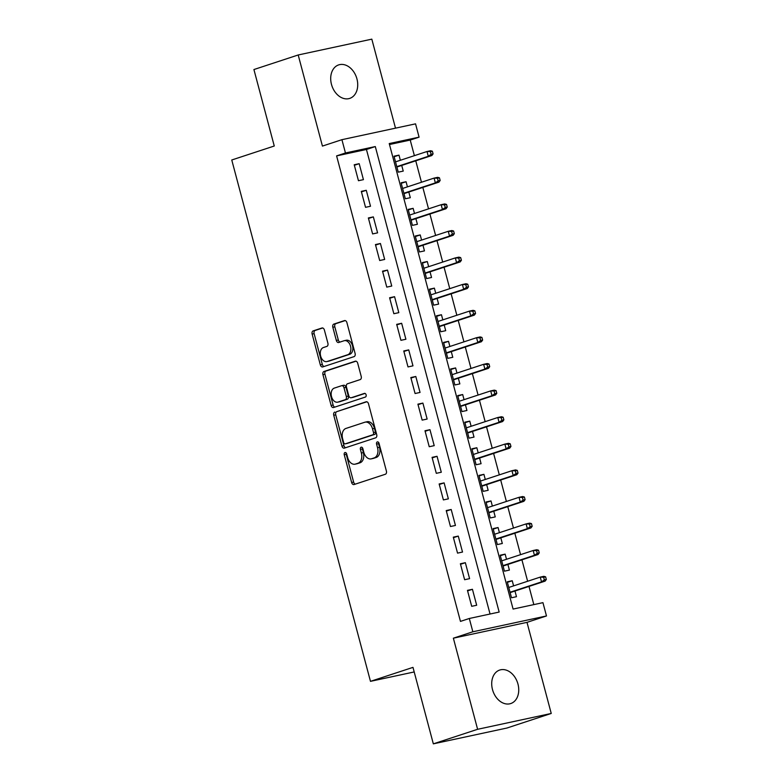 <?xml version="1.0" encoding="UTF-8"?>
<svg xmlns="http://www.w3.org/2000/svg" width="783" height="783" viewBox="0 0 783 783"><rect width="100%" height="100%" fill="white"/><g stroke="black" fill="none" stroke-linecap="round" stroke-linejoin="round"><path stroke-width="1.17" d="M344.98 452.535A1.899 1.272 -102.1 0 0 344.246 454.757L351.636 482.504A2.701 1.82 -102.1 0 0 353.936 484.569A2.701 1.82 -102.1 0 0 354.063 484.54L385.353 474.253A2.701 1.82 -102.1 0 0 386.401 471.072L379.021 443.325A1.899 1.272 -102.1 0 0 377.406 441.876A1.899 1.272 -102.1 0 0 377.318 441.896A1.899 1.272 -102.1 0 0 376.584 444.127L377.543 447.719A8.662 5.833 -102.1 0 1 374.196 457.898L371.592 458.76A8.662 5.833 -102.1 0 1 371.191 458.867A8.662 5.833 -102.1 0 1 363.801 452.231L362.852 448.639A1.899 1.272 -102.1 0 0 361.237 447.191A1.899 1.272 -102.1 0 0 361.149 447.21A1.899 1.272 -102.1 0 0 360.415 449.442L361.374 453.034A8.662 5.833 -102.1 0 1 358.037 463.213L355.423 464.074A8.662 5.833 -102.1 0 1 355.022 464.182A8.662 5.833 -102.1 0 1 347.642 457.546L346.683 453.954A1.899 1.272 -102.1 0 0 345.068 452.505A1.899 1.272 -102.1 0 0 344.98 452.535M346.223 453.024A1.899 1.272 -102.1 0 0 346.243 454.326L353.622 482.074A2.701 1.82 -102.1 0 0 355.316 484.129M378.551 442.395A1.899 1.272 -102.1 0 0 378.571 443.697L379.53 447.289L377.543 447.719M362.392 447.71A1.899 1.272 -102.1 0 0 362.412 449.011L363.361 452.603L361.374 453.034M331.473 84.378A17.637 12.998 71.8 0 0 349.717 98.404A17.637 12.998 71.8 0 0 356.94 78.907A17.637 12.998 71.8 0 0 338.696 64.891A17.637 12.998 71.8 0 0 331.473 84.378M492.487 689.539A17.637 12.998 71.8 0 0 510.741 703.555A17.637 12.998 71.8 0 0 517.964 684.058A17.637 12.998 71.8 0 0 499.72 670.042A17.637 12.998 71.8 0 0 492.487 689.539M324.387 330.034A2.701 1.82 -102.1 0 0 322.087 327.96A2.701 1.82 -102.1 0 0 321.96 327.999L313.18 330.886A2.701 1.82 -102.1 0 0 312.133 334.067L320.335 364.878A2.701 1.82 -102.1 0 0 322.645 366.953A2.701 1.82 -102.1 0 0 322.762 366.914L354.063 356.627A2.701 1.82 -102.1 0 0 355.1 353.446L346.908 322.635A2.701 1.82 -102.1 0 0 344.598 320.56A2.701 1.82 -102.1 0 0 344.471 320.59L333.871 324.084A2.701 1.82 -102.1 0 0 332.824 327.265L336.328 340.448A2.701 1.82 -102.1 0 0 338.638 342.523A2.701 1.82 -102.1 0 0 338.765 342.484L344.021 340.762A7.233 4.884 -102.1 0 1 344.363 340.664A7.233 4.884 -102.1 0 1 350.598 346.468A7.233 4.884 -102.1 0 1 347.74 354.728L327.137 361.501A7.233 4.884 -102.1 0 1 326.805 361.589A7.233 4.884 -102.1 0 1 320.57 355.795A7.233 4.884 -102.1 0 1 323.428 347.535L326.854 346.399A2.701 1.82 -102.1 0 0 327.901 343.218L324.387 330.034M345.45 152.979L341.917 139.677L415.548 123.851L419.081 137.152L389.229 143.563L513.09 609.066L542.942 602.656L546.485 615.957L472.854 631.783L469.311 618.482L499.163 612.061L375.302 146.558L345.45 152.979L336.602 155.895L460.463 621.389L469.311 618.482M433.332 743.85L477.61 729.296L551.242 713.46L506.963 728.024L433.332 743.85L412.984 667.37L370.476 681.347L231.758 159.986L274.265 146.01L253.917 69.54L298.196 54.976L322.43 146.088L341.917 139.677M551.242 713.46L526.998 622.358L453.367 638.184L477.61 729.296M453.367 638.184L472.854 631.783M334.781 412.083A2.701 1.82 -102.1 0 0 333.744 415.264L341.936 446.075A2.701 1.82 -102.1 0 0 344.246 448.15A2.701 1.82 -102.1 0 0 344.373 448.121L375.664 437.824A2.701 1.82 -102.1 0 0 376.711 434.643L368.509 403.832A2.701 1.82 -102.1 0 0 366.199 401.757A2.701 1.82 -102.1 0 0 366.082 401.796L336.778 411.652A2.701 1.82 -102.1 0 0 335.731 414.843L343.933 445.644A2.701 1.82 -102.1 0 0 345.626 447.7M331.14 405.477L322.939 374.666A2.701 1.82 -102.1 0 1 323.986 371.485L355.276 361.198A2.701 1.82 -102.1 0 1 355.404 361.159A2.701 1.82 -102.1 0 1 357.704 363.234L361.217 376.417A2.701 1.82 -102.1 0 1 360.17 379.598L347.486 383.778A2.701 1.82 -102.1 0 0 346.438 386.959L348.768 395.709A2.701 1.82 -102.1 0 0 351.068 397.774A2.701 1.82 -102.1 0 0 351.195 397.744L364.408 393.399A1.899 1.272 -102.1 0 1 364.496 393.379A1.899 1.272 -102.1 0 1 366.131 394.896A1.899 1.272 -102.1 0 1 365.387 397.059L333.568 407.512A2.701 1.82 -102.1 0 1 333.441 407.551A2.701 1.82 -102.1 0 1 331.14 405.477L333.127 405.046L324.925 374.235L322.939 374.666M395.503 128.158L371.817 39.15L298.196 54.976M400.358 160.27L398.987 155.132L394.152 156.727M398.987 155.132L394.015 156.199L398.253 172.162L403.235 171.095L401.728 165.438M407.434 186.873L406.064 181.734L401.229 183.32M406.064 181.734L401.092 182.801L405.34 198.765L410.312 197.698L408.804 192.031M414.51 213.475L413.14 208.337L408.305 209.922M413.14 208.337L408.168 209.404L412.416 225.367L417.388 224.29L415.881 218.633M421.587 240.068L420.217 234.929L415.381 236.525M420.217 234.929L415.244 236.006L419.492 251.96L424.464 250.893L422.957 245.236M428.663 266.67L427.293 261.532L422.458 263.127M427.293 261.532L422.321 262.599L426.569 278.562L431.541 277.495L430.033 271.838M435.74 293.273L434.379 288.134L429.534 289.72M434.379 288.134L429.397 289.201L433.645 305.164L438.617 304.098L437.12 298.431M442.816 319.875L441.455 314.737L436.62 316.322M441.455 314.737L436.474 315.803L440.721 331.767L445.703 330.69L444.196 325.033M449.892 346.468L448.532 341.329L443.697 342.925M448.532 341.329L443.55 342.406L447.798 358.36L452.78 357.293L451.272 351.636M456.978 373.07L455.608 367.932L450.773 369.527M455.608 367.932L450.636 369.008L454.884 384.962L459.856 383.895L458.349 378.238M464.055 399.673L462.684 394.534L457.849 396.12M462.684 394.534L457.712 395.601L461.96 411.564L466.932 410.498L465.425 404.831M471.131 426.275L469.761 421.137L464.926 422.722M469.761 421.137L464.789 422.203L469.037 438.167L474.009 437.09L472.501 431.433M478.207 452.877L476.837 447.739L472.002 449.325M476.837 447.739L471.865 448.806L476.113 464.759L481.085 463.693L479.578 458.035M485.284 479.47L483.923 474.332L479.079 475.927M483.923 474.332L478.942 475.408L483.189 491.362L488.161 490.295L486.664 484.638M492.36 506.072L491 500.934L486.155 502.529M491 500.934L486.018 502.001L490.266 517.964L495.248 516.897L493.74 511.24M499.437 532.675L498.076 527.536L493.241 529.122M498.076 527.536L493.094 528.603L497.342 544.567L502.324 543.49L500.817 537.833M506.523 559.277L505.152 554.139L500.317 555.724M505.152 554.139L500.18 555.206L504.428 571.169L509.4 570.093L507.893 564.435M467.451 590.362L471.699 606.316L476.681 605.249L472.433 589.296L467.451 590.362M460.375 563.76L464.622 579.723L469.594 578.647L465.347 562.693L460.375 563.76M453.298 537.158L457.546 553.121L462.518 552.054L458.27 536.091L453.298 537.158M446.222 510.565L450.47 526.519L455.442 525.452L451.194 509.488L446.222 510.565M439.146 483.963L443.393 499.916L448.365 498.849L444.118 482.896L439.146 483.963M432.069 457.36L436.307 473.324L441.289 472.247L437.041 456.293L432.069 457.36M424.983 430.758L429.231 446.721L434.213 445.654L429.965 429.691L424.983 430.758M417.907 404.155L422.154 420.119L427.136 419.052L422.889 403.088L417.907 404.155M410.83 377.563L415.078 393.516L420.05 392.449L415.802 376.486L410.83 377.563M403.754 350.96L408.002 366.924L412.974 365.847L408.726 349.893L403.754 350.96M396.678 324.358L400.925 340.321L405.897 339.254L401.65 323.291L396.678 324.358M389.601 297.755L393.849 313.719L398.821 312.652L394.573 296.688L389.601 297.755M382.525 271.163L386.773 287.116L391.745 286.049L387.497 270.086L382.525 271.163M375.439 244.56L379.686 260.524L384.668 259.447L380.421 243.493L375.439 244.56M368.362 217.958L372.61 233.921L377.592 232.854L373.344 216.891L368.362 217.958M361.286 191.355L365.534 207.319L370.506 206.252L366.268 190.289L361.286 191.355M490.05 614.019L366.444 149.475L336.602 155.895M363.429 179.65L359.182 163.686L354.21 164.763L358.457 180.716L363.429 179.65M533.84 604.613L528.995 586.428M527.625 581.26L521.918 559.825M520.548 554.658L514.842 533.223M513.472 528.065L507.766 506.621M506.386 501.463L500.689 480.028M499.309 474.86L493.603 453.426M492.233 448.258L486.527 426.823M485.157 421.665L479.45 400.221M478.08 395.063L472.374 373.628M471.004 368.46L465.298 347.026M463.928 341.858L458.221 320.423M456.841 315.265L451.145 293.821M449.765 288.663L444.059 267.218M442.689 262.06L436.983 240.626M435.612 235.458L429.906 214.023M428.536 208.855L422.83 187.421M421.46 182.263L415.753 160.818M414.383 155.66L410.223 140.059L389.484 144.522M513.599 585.87L512.229 580.732L507.257 581.808L511.505 597.762L516.477 596.695L514.969 591.038M370.476 681.347L414.207 671.951M410.223 140.059L419.081 137.152M526.998 622.358L546.485 615.957M366.444 149.475L375.302 146.558M512.229 580.732L507.394 582.327M472.433 589.296L467.588 590.881M465.347 562.693L460.512 564.279M458.27 536.091L453.435 537.686M451.194 509.488L446.359 511.084M444.118 482.896L439.283 484.481M437.041 456.293L432.206 457.879M429.965 429.691L425.13 431.276M422.889 403.088L418.044 404.684M415.802 376.486L410.967 378.081M408.726 349.893L403.891 351.479M401.65 323.291L396.815 324.876M394.573 296.688L389.738 298.284M387.497 270.086L382.662 271.681M380.421 243.493L375.586 245.079M373.344 216.891L368.509 218.477M366.268 190.289L361.423 191.884M359.182 163.686L354.347 165.282M355.022 464.182L357.009 463.751A8.662 5.833 -102.1 0 0 357.41 463.644L355.423 464.074M363.361 452.603A8.662 5.833 -102.1 0 1 360.023 462.792L357.41 463.644M371.191 458.867L373.178 458.437A8.662 5.833 -102.1 0 0 373.579 458.329L371.592 458.76M379.53 447.289A8.662 5.833 -102.1 0 1 376.192 457.478L373.579 458.329M366.816 401.777L336.778 411.652M343.61 442.405A1.899 1.272 -102.1 0 0 345.225 443.853A1.899 1.272 -102.1 0 0 345.313 443.834L372.777 434.8A1.899 1.272 -102.1 0 0 373.511 432.568L372.502 428.79A8.662 5.833 -102.1 0 0 365.123 422.154A8.662 5.833 -102.1 0 0 364.721 422.262L345.939 428.438A8.662 5.833 -102.1 0 0 342.602 438.617L343.61 442.405M347.123 443.442A1.899 1.272 -102.1 0 0 347.212 443.432A1.899 1.272 -102.1 0 0 347.3 443.403L345.313 443.834M365.123 422.154L367.11 421.724A8.662 5.833 -102.1 0 1 374.489 428.36L375.497 432.147A1.899 1.272 -102.1 0 1 374.773 434.369L347.3 443.403M356.011 361.178L325.973 371.054A2.701 1.82 -102.1 0 0 324.925 374.235M352.937 397.373A2.701 1.82 -102.1 0 0 353.064 397.353A2.701 1.82 -102.1 0 0 353.192 397.314L365.035 393.418M334.312 388.104A7.233 4.884 -102.1 0 0 331.454 396.364A7.233 4.884 -102.1 0 0 337.688 402.168A7.233 4.884 -102.1 0 0 338.031 402.071L345.283 399.682A2.701 1.82 -102.1 0 0 346.331 396.501L344.001 387.761A2.701 1.82 -102.1 0 0 341.701 385.686A2.701 1.82 -102.1 0 0 341.574 385.716L334.312 388.104M339.342 401.796A7.233 4.884 -102.1 0 0 339.685 401.738A7.233 4.884 -102.1 0 0 340.018 401.65L338.031 402.071M341.828 385.667L343.561 385.295A2.701 1.82 -102.1 0 1 343.688 385.256A2.701 1.82 -102.1 0 1 345.998 387.331L348.318 396.081A2.701 1.82 -102.1 0 1 347.28 399.261L340.018 401.65M333.127 405.046A2.701 1.82 -102.1 0 0 334.821 407.101M328.449 361.217A7.233 4.884 -102.1 0 0 328.791 361.169A7.233 4.884 -102.1 0 0 329.134 361.071L327.137 361.501M344.363 340.664L346.35 340.243A7.233 4.884 -102.1 0 1 352.585 346.037A7.233 4.884 -102.1 0 1 349.727 354.298L329.134 361.071M345.205 320.58L335.858 323.653A2.701 1.82 -102.1 0 0 334.811 326.834L338.325 340.018A2.701 1.82 -102.1 0 0 340.018 342.073M322.694 327.979L315.167 330.455A2.701 1.82 -102.1 0 0 314.13 333.636L322.322 364.447A2.701 1.82 -102.1 0 0 324.025 366.503M546.328 579.479L545.624 576.817L543.637 577.247L544.342 579.9L546.328 579.479L545.105 581.123L541.533 581.896L540.25 577.11L508.764 587.465M543.637 577.247L540.25 577.11L543.833 576.337L545.624 576.817M544.342 579.9L541.533 581.896L510.036 592.251M545.105 581.123L510.134 592.623M539.252 552.876L538.547 550.214L536.561 550.645L537.265 553.307L539.252 552.876L538.029 554.53L534.446 555.294L533.174 550.508L501.678 560.863M536.561 550.645L533.174 550.508L536.756 549.735L538.547 550.214M537.265 553.307L534.446 555.294L502.96 565.649M538.029 554.53L503.058 566.031M532.176 526.274L531.471 523.612L529.484 524.042L530.189 526.705L532.176 526.274L530.952 527.928L527.37 528.691L526.098 523.905L494.602 534.26M529.484 524.042L526.098 523.905L529.68 523.142L531.471 523.612M530.189 526.705L527.37 528.691L495.874 539.047M530.952 527.928L495.982 539.428M525.099 499.671L524.395 497.019L522.398 497.44L523.113 500.102L525.099 499.671L523.876 501.326L520.294 502.099L519.021 497.313L487.525 507.668M522.398 497.44L519.021 497.313L522.604 496.539L524.395 497.019M523.113 500.102L520.294 502.099L488.798 512.454M523.876 501.326L488.905 512.826M518.023 473.079L517.318 470.417L515.322 470.847L516.036 473.5L518.023 473.079L516.8 474.723L513.217 475.496L511.945 470.71L480.449 481.065M515.322 470.847L511.945 470.71L515.527 469.937L517.318 470.417M516.036 473.5L513.217 475.496L481.721 485.851M516.8 474.723L481.819 486.223M510.947 446.476L510.232 443.814L508.245 444.245L508.95 446.907L510.947 446.476L509.723 448.13L506.141 448.894L504.869 444.108L473.372 454.463M508.245 444.245L504.869 444.108L508.451 443.335L510.232 443.814M508.95 446.907L506.141 448.894L474.645 459.249M509.723 448.13L474.743 459.621M503.87 419.874L503.156 417.212L501.169 417.642L501.874 420.305L503.87 419.874L502.647 421.528L499.065 422.291L497.792 417.505L466.296 427.861M501.169 417.642L497.792 417.505L501.365 416.742L503.156 417.212M501.874 420.305L499.065 422.291L467.568 432.647M502.647 421.528L467.666 433.028M496.784 393.272L496.079 390.619L494.093 391.04L494.797 393.702L496.784 393.272L495.57 394.926L491.988 395.699L490.706 390.903L459.22 401.258M494.093 391.04L490.706 390.903L494.288 390.14L496.079 390.619M494.797 393.702L491.988 395.699L460.492 406.054M495.57 394.926L460.59 406.426M489.708 366.679L489.003 364.017L487.016 364.447L487.721 367.1L489.708 366.679L488.484 368.323L484.902 369.096L483.63 364.31L452.134 374.666M487.016 364.447L483.63 364.31L487.212 363.537L489.003 364.017M487.721 367.1L484.902 369.096L453.416 379.452M488.484 368.323L453.514 379.824M482.631 340.076L481.927 337.414L479.94 337.845L480.645 340.507L482.631 340.076L481.408 341.721L477.826 342.494L476.553 337.708L445.057 348.063M479.94 337.845L476.553 337.708L480.136 336.935L481.927 337.414M480.645 340.507L477.826 342.494L446.339 352.849M481.408 341.721L446.437 353.221M475.555 313.474L474.85 310.812L472.854 311.243L473.568 313.905L475.555 313.474L474.332 315.128L470.749 315.892L469.477 311.105L437.981 321.461M472.854 311.243L469.477 311.105L473.059 310.342L474.85 310.812M473.568 313.905L470.749 315.892L439.253 326.247M474.332 315.128L439.361 326.628M468.479 286.872L467.774 284.219L465.777 284.64L466.492 287.302L468.479 286.872L467.255 288.526L463.673 289.299L462.401 284.503L430.904 294.858M465.777 284.64L462.401 284.503L465.983 283.74L467.774 284.219M466.492 287.302L463.673 289.299L432.177 299.654M467.255 288.526L432.275 300.026M461.402 260.279L460.688 257.617L458.701 258.047L459.406 260.7L461.402 260.279L460.179 261.923L456.597 262.696L455.324 257.91L423.828 268.266M458.701 258.047L455.324 257.91L458.907 257.137L460.688 257.617M459.406 260.7L456.597 262.696L425.1 273.052M460.179 261.923L425.198 273.424M454.326 233.677L453.611 231.014L451.625 231.445L452.329 234.107L454.326 233.677L453.103 235.321L449.52 236.094L448.248 231.308L416.752 241.663M451.625 231.445L448.248 231.308L451.82 230.535L453.611 231.014M452.329 234.107L449.52 236.094L418.024 246.449M453.103 235.321L418.122 246.821M447.25 207.074L446.535 204.412L444.548 204.843L445.253 207.505L447.25 207.074L446.026 208.728L442.444 209.492L441.162 204.706L409.675 215.061M444.548 204.843L441.162 204.706L444.744 203.932L446.535 204.412M445.253 207.505L442.444 209.492L410.948 219.847M446.026 208.728L411.046 220.229M440.163 180.472L439.459 177.819L437.472 178.24L438.177 180.902L440.163 180.472L438.94 182.126L435.358 182.899L434.085 178.103L402.589 188.458M437.472 178.24L434.085 178.103L437.668 177.34L439.459 177.819M438.177 180.902L435.358 182.899L403.871 193.254M438.94 182.126L403.969 193.626M433.087 153.879L432.382 151.217L430.396 151.638L431.1 154.3L433.087 153.879L431.864 155.523L428.281 156.297L427.009 151.511L395.513 161.866M430.396 151.638L427.009 151.511L430.591 150.737L432.382 151.217M431.1 154.3L428.281 156.297L396.795 166.652M431.864 155.523L396.893 167.024M346.243 454.326L344.246 454.757M378.571 443.697L376.584 444.127M362.412 449.011L360.415 449.442M360.023 462.792L358.037 463.213M376.192 457.478L374.196 457.898M353.622 482.074L351.636 482.504M343.933 445.644L341.936 446.075M335.731 414.843L333.744 415.264M374.773 434.369L372.777 434.8M375.497 432.147L373.511 432.568M374.489 428.36L372.502 428.79M325.973 371.054L323.986 371.485M353.192 397.314L351.195 397.744M347.28 399.261L345.283 399.682M348.318 396.081L346.331 396.501M345.998 387.331L344.001 387.761M349.727 354.298L347.74 354.728M338.325 340.018L336.328 340.448M334.811 326.834L332.824 327.265M335.858 323.653L333.871 324.084M322.322 364.447L320.335 364.878M314.13 333.636L312.133 334.067M315.167 330.455L313.18 330.886M347.212 443.432L345.225 443.853M353.064 397.353L351.068 397.774M339.685 401.738L337.688 402.168M343.688 385.256L341.701 385.686M328.791 361.169L326.805 361.589"/></g></svg>
